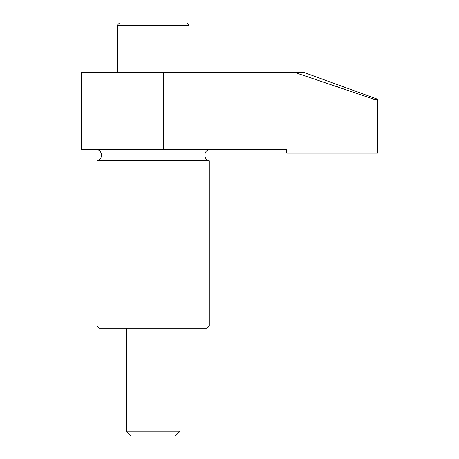 <?xml version="1.0" encoding="UTF-8"?>
<svg xmlns="http://www.w3.org/2000/svg" width="459" height="459" viewBox="0 0 459 459"><rect width="100%" height="100%" fill="white"/><g stroke="black" fill="none" stroke-linecap="round" stroke-linejoin="round"><path stroke-width="0.69" d="M163.524 149.571L286.663 149.571L286.663 153.168L374.01 153.168L374.01 99.282L294.391 72.344L163.524 72.344L163.524 149.571M374.01 153.168L377.677 153.168L377.677 99.282L303.669 72.344L294.391 72.344M377.677 99.282L374.01 99.282M335.925 86.16L339.712 87.451M189.091 25.193L117.246 25.193L119.489 22.95L186.842 22.95L189.091 25.193L189.091 72.344M225.008 149.571L81.323 149.577L81.323 72.344L225.008 72.344M153.168 160.799L209.293 160.799L209.293 326.039L97.038 326.039L97.038 160.799L153.168 160.799M97.038 326.039L99.282 328.283L207.049 328.283L209.293 326.039M126.225 328.283L126.225 431.231L180.106 431.231L180.106 328.283M126.225 431.231L131.044 436.05L175.286 436.05L180.106 431.231M117.246 25.193L117.246 72.344M209.293 149.577C203.446 150.535 203.446 159.835 209.293 160.799M97.038 149.577C102.885 150.535 102.885 159.835 97.038 160.799"/></g></svg>
